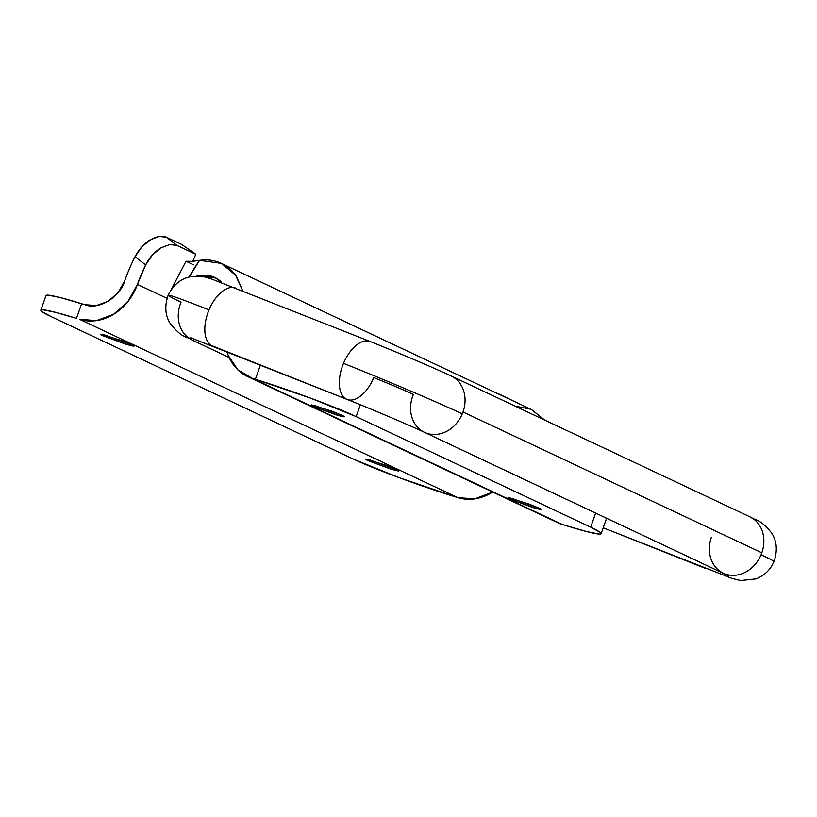 <?xml version="1.0" encoding="UTF-8"?>
<svg xmlns="http://www.w3.org/2000/svg" width="817" height="817" viewBox="0 0 817 817"><rect width="100%" height="100%" fill="white"/><g stroke="black" fill="none" stroke-linecap="round" stroke-linejoin="round"><path stroke-width="1.23" d="M103.688 334.745L103.289 335.869L100.94 334.398L104.882 335.052L131.639 344.641C133.988 345.754 134.611 346.265 133.498 346.194L125.971 344.263L103.289 335.869C100.94 334.756 100.317 334.245 101.431 334.316L121.467 340.526L131.639 344.641L133.988 346.112L130.046 345.458L103.289 335.869L103.688 334.745M314.085 405.406L313.687 406.519L311.328 405.058L315.28 405.712L342.027 415.302C344.376 416.404 344.999 416.925 343.896 416.844L336.369 414.924L313.687 406.519C311.338 405.416 310.715 404.895 311.818 404.966L331.855 411.176L342.027 415.302L344.386 416.762L340.434 416.108L313.687 406.519L314.085 405.406M510.758 498.104L510.359 499.228L508.011 497.767L511.953 498.411L538.709 508C541.058 509.114 541.681 509.624 540.568 509.553L533.041 507.623L510.359 499.228C508.011 498.115 507.388 497.604 508.501 497.676L528.538 503.885L538.709 508L541.058 509.471L537.116 508.817L510.359 499.228L510.758 498.104M368.447 459.542L368.048 460.665L365.699 459.195L369.641 459.848L396.398 469.438C398.747 470.551 399.37 471.062 398.257 470.99L390.73 469.06L368.048 460.665C365.699 459.552 365.076 459.042 366.19 459.113L386.227 465.322L396.398 469.438L398.747 470.898L394.805 470.255L368.048 460.665L368.447 459.542M196.509 276.054L214.769 277.504L221.274 281.926C216.811 277.749 211.511 275.482 205.363 275.125L196.366 276.054M557.265 522.482A50.644 42.739 -64.8 0 0 562.372 524.504L252.228 378.312A50.644 42.739 115.2 0 1 247.112 376.3A50.644 42.739 115.2 0 1 226.932 351.698L228.219 355.395L237.849 369.835L252.228 378.312L255.374 379.292L260.439 365.005L255.374 379.292L252.228 378.312L562.372 524.504L586.749 531.591L598.984 534.052C601.343 534.206 601.802 533.685 600.362 532.49L590.681 527.159L356.181 416.619L310.991 398.308L255.374 379.292A77.921 4.943 19.5 0 1 356.181 416.619L590.681 527.159L595.685 513.035L590.681 527.159A77.921 4.943 19.5 0 1 601.128 533.715A77.921 4.943 19.5 0 1 565.527 525.484L556.969 522.349M531.387 409.511L544.776 420.122L531.561 409.593L221.417 263.401L235.521 275.115L242.72 290.903M186.01 261.277L193.578 264.841L186.01 261.277L171.11 289.759L186.01 261.277L192.424 261.369L199.583 260.368L221.417 263.401M198.184 260.582L199.583 260.368A145.12 122.458 -64.8 0 0 189.125 277.065L199.583 260.368C206.997 259.255 213.972 260.123 220.519 263.003C227.065 265.872 232.416 270.396 236.552 276.585L242.741 290.903M530.662 409.184L515.016 406.1M46.007 295.631L48.213 295.162L60.448 297.623L84.815 304.7L81.669 303.73L76.471 318.385L55.25 312.278L43.015 309.817C40.656 309.663 40.196 310.184 41.636 311.379L51.318 316.71L353.894 459.338L399.094 477.659L457.857 497.645L79.627 319.365L457.857 497.645A50.644 42.739 -64.8 0 0 492.702 492.059L474.8 498.87L457.857 497.645L454.701 496.665A77.921 4.943 19.5 0 1 353.894 459.338L51.318 316.71A77.921 4.943 19.5 0 1 40.87 310.164A77.921 4.943 19.5 0 1 76.471 318.385L81.669 303.73A77.921 4.943 -160.5 0 0 46.058 295.499M606.316 519.05A77.921 4.943 -160.5 0 0 605.07 517.457L605.55 517.835M124.838 280.497C120.324 297.204 98.316 310.521 84.815 304.7L96.549 305.548L108.283 301.248L118.21 292.445L124.838 280.497A168.496 142.178 115.2 0 1 135.05 256.701L141.923 246.754L150.522 239.708L159.233 236.45L166.433 237.257L181.558 244.385L195.089 253.75L181.558 244.385L166.433 237.257C162.614 235.347 157.313 236.164 150.522 239.708C144.65 242.945 139.493 248.603 135.05 256.701A168.496 142.178 -64.8 0 0 124.838 280.497M167.036 298.348L137.44 284.398A50.644 42.739 115.2 0 1 79.627 319.365L96.58 320.591L113.512 314.371L127.861 301.667L137.44 284.398L145.64 264.933L152.422 254.904L160.99 247.837L169.701 244.579L176.891 245.386L166.433 237.257L176.891 245.386L195.814 254.312L176.891 245.386L169.701 244.579L160.99 247.837C154.423 251.922 149.297 257.621 145.64 264.933L135.05 256.701L145.64 264.933A152.912 129.025 115.2 0 0 137.44 284.398L167.689 298.654M360.379 404.772L356.181 416.619L360.379 404.772M499.269 394.141L516.058 402.291L498.064 393.804M195.814 254.312L192.7 261.338L195.814 254.312L195.089 253.75M212.124 345.795A31.169 16.697 -68.3 0 1 209.019 309.929A93.506 2.645 -157.3 0 0 168.159 295.223A93.506 2.645 22.7 0 1 209.019 309.929A31.169 16.697 111.7 0 0 212.124 345.795L346.633 399.227L212.124 345.795M424.37 432.285A31.169 26.297 -64.8 0 0 462.279 413.882A93.506 2.645 -157.3 0 0 343.518 363.351A31.169 16.697 111.7 0 0 346.633 399.227A31.169 16.697 -68.3 0 1 343.518 363.351A93.506 2.645 22.7 0 1 462.279 413.882A31.169 26.297 115.2 0 1 425.545 432.806A31.169 26.297 115.2 0 1 412.626 396.368A31.169 26.297 115.2 0 1 413.361 394.458A31.169 0.878 -157.3 0 0 373.777 377.607A31.169 16.697 -68.3 0 1 347.429 399.554M724.342 573.646A31.169 26.297 -64.8 0 0 761.076 554.723A93.506 2.645 22.7 0 1 773.954 561.677A93.506 2.645 -157.3 0 0 761.076 554.723A31.169 26.297 115.2 0 1 723.168 573.125A31.169 26.297 115.2 0 1 711.423 537.208M761.076 554.723A31.169 26.297 -64.8 0 0 761.812 552.813L463.014 411.972A31.169 26.297 115.2 0 1 462.279 413.882A31.169 26.297 -64.8 0 0 463.014 411.972L761.812 552.813A31.169 26.297 115.2 0 1 761.076 554.723M705.949 568.591L603.232 527.792L705.949 568.591M193.21 340.526A31.169 26.297 115.2 0 1 180.302 304.087A31.169 26.297 115.2 0 1 181.037 302.178A93.506 2.645 22.7 0 1 168.159 295.223C164.35 306.457 165.208 316.128 170.743 324.288C183.222 339.055 185.847 335.807 192.199 340.086L229.117 357.478M749.659 516.701A31.169 26.297 115.2 0 1 761.812 552.813A31.169 26.297 -64.8 0 0 748.535 516.221M449.738 375.381A31.169 26.297 115.2 0 1 463.014 411.972A31.169 26.297 -64.8 0 0 450.861 375.861M370.264 341.557A31.169 16.697 111.7 0 0 343.518 363.351A31.169 16.697 -68.3 0 1 369.866 341.404M235.367 287.982A31.169 16.697 111.7 0 0 209.019 309.929A31.169 16.697 -68.3 0 1 235.766 288.135M215.892 278.025L214.769 277.504M557.654 522.676L247.51 376.484M601.149 533.664L606.337 518.999M40.85 310.205L46.038 295.55M190.075 337.523L347.143 399.442C372.184 409.348 410.073 425.494 424.534 432.356L728.488 575.74M603.222 527.802L732.349 578.528L740.651 580.55L755.98 578.896C764.365 575.638 770.36 569.888 773.975 561.647C777.764 550.444 776.896 540.772 771.371 532.613C758.891 517.845 756.266 521.093 749.904 516.814L451.107 375.973C434.634 368.161 396.511 351.964 370.152 341.516L210.98 278.771L204.454 276.892L190.637 276.708C180.945 278.505 173.449 284.684 168.139 295.254"/></g></svg>
